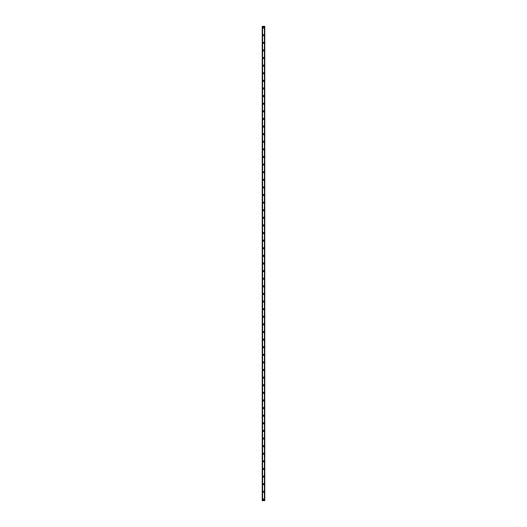 <?xml version="1.0" encoding="UTF-8"?>
<svg xmlns="http://www.w3.org/2000/svg" width="527" height="527" viewBox="0 0 527 527"><rect width="100%" height="100%" fill="white"/><g stroke="black" fill="none" stroke-linecap="round" stroke-linejoin="round"><path stroke-width="0.79" d="M262.901 499.379A0.599 0.599 0 0 1 263.5 498.779A0.599 0.599 0 0 1 264.099 499.379A0.599 0.599 0 0 1 263.5 499.985A0.599 0.599 0 0 1 262.901 499.379M262.901 491.77A0.599 0.599 0 0 1 263.5 491.171A0.599 0.599 0 0 1 264.099 491.77A0.599 0.599 0 0 1 263.5 492.376A0.599 0.599 0 0 1 262.901 491.77M262.901 484.161A0.599 0.599 0 0 1 263.5 483.562A0.599 0.599 0 0 1 264.099 484.161A0.599 0.599 0 0 1 263.5 484.768A0.599 0.599 0 0 1 262.901 484.161M262.901 476.553A0.599 0.599 0 0 1 263.5 475.953A0.599 0.599 0 0 1 264.099 476.553A0.599 0.599 0 0 1 263.5 477.159A0.599 0.599 0 0 1 262.901 476.553M262.901 468.944A0.599 0.599 0 0 1 263.5 468.345A0.599 0.599 0 0 1 264.099 468.944A0.599 0.599 0 0 1 263.5 469.55A0.599 0.599 0 0 1 262.901 468.944M262.901 461.336A0.599 0.599 0 0 1 263.5 460.736A0.599 0.599 0 0 1 264.099 461.336A0.599 0.599 0 0 1 263.5 461.942A0.599 0.599 0 0 1 262.901 461.336M262.901 453.727A0.599 0.599 0 0 1 263.5 453.128A0.599 0.599 0 0 1 264.099 453.727A0.599 0.599 0 0 1 263.5 454.327A0.599 0.599 0 0 1 262.901 453.727M262.901 446.119A0.599 0.599 0 0 1 263.5 445.513A0.599 0.599 0 0 1 264.099 446.119A0.599 0.599 0 0 1 263.5 446.718A0.599 0.599 0 0 1 262.901 446.119M262.901 438.51A0.599 0.599 0 0 1 263.5 437.904A0.599 0.599 0 0 1 264.099 438.51A0.599 0.599 0 0 1 263.5 439.11A0.599 0.599 0 0 1 262.901 438.51M262.901 430.902A0.599 0.599 0 0 1 263.5 430.296A0.599 0.599 0 0 1 264.099 430.902A0.599 0.599 0 0 1 263.5 431.501A0.599 0.599 0 0 1 262.901 430.902M262.901 423.293A0.599 0.599 0 0 1 263.5 422.687A0.599 0.599 0 0 1 264.099 423.293A0.599 0.599 0 0 1 263.5 423.892A0.599 0.599 0 0 1 262.901 423.293M262.901 415.684A0.599 0.599 0 0 1 263.5 415.078A0.599 0.599 0 0 1 264.099 415.684A0.599 0.599 0 0 1 263.5 416.284A0.599 0.599 0 0 1 262.901 415.684M262.901 408.076A0.599 0.599 0 0 1 263.5 407.47A0.599 0.599 0 0 1 264.099 408.076A0.599 0.599 0 0 1 263.5 408.675A0.599 0.599 0 0 1 262.901 408.076M262.901 400.461A0.599 0.599 0 0 1 263.5 399.861A0.599 0.599 0 0 1 264.099 400.461A0.599 0.599 0 0 1 263.5 401.067A0.599 0.599 0 0 1 262.901 400.461M262.901 392.852A0.599 0.599 0 0 1 263.5 392.253A0.599 0.599 0 0 1 264.099 392.852A0.599 0.599 0 0 1 263.5 393.458A0.599 0.599 0 0 1 262.901 392.852M262.901 385.244A0.599 0.599 0 0 1 263.5 384.644A0.599 0.599 0 0 1 264.099 385.244A0.599 0.599 0 0 1 263.5 385.85A0.599 0.599 0 0 1 262.901 385.244M262.901 377.635A0.599 0.599 0 0 1 263.5 377.036A0.599 0.599 0 0 1 264.099 377.635A0.599 0.599 0 0 1 263.5 378.241A0.599 0.599 0 0 1 262.901 377.635M262.901 370.026A0.599 0.599 0 0 1 263.5 369.427A0.599 0.599 0 0 1 264.099 370.026A0.599 0.599 0 0 1 263.5 370.633A0.599 0.599 0 0 1 262.901 370.026M262.901 362.418A0.599 0.599 0 0 1 263.5 361.818A0.599 0.599 0 0 1 264.099 362.418A0.599 0.599 0 0 1 263.5 363.017A0.599 0.599 0 0 1 262.901 362.418M262.901 354.809A0.599 0.599 0 0 1 263.5 354.21A0.599 0.599 0 0 1 264.099 354.809A0.599 0.599 0 0 1 263.5 355.409A0.599 0.599 0 0 1 262.901 354.809M262.901 347.201A0.599 0.599 0 0 1 263.5 346.595A0.599 0.599 0 0 1 264.099 347.201A0.599 0.599 0 0 1 263.5 347.8A0.599 0.599 0 0 1 262.901 347.201M262.901 339.592A0.599 0.599 0 0 1 263.5 338.986A0.599 0.599 0 0 1 264.099 339.592A0.599 0.599 0 0 1 263.5 340.192A0.599 0.599 0 0 1 262.901 339.592M262.901 331.984A0.599 0.599 0 0 1 263.5 331.378A0.599 0.599 0 0 1 264.099 331.984A0.599 0.599 0 0 1 263.5 332.583A0.599 0.599 0 0 1 262.901 331.984M262.901 324.375A0.599 0.599 0 0 1 263.5 323.769A0.599 0.599 0 0 1 264.099 324.375A0.599 0.599 0 0 1 263.5 324.975A0.599 0.599 0 0 1 262.901 324.375M262.901 316.767A0.599 0.599 0 0 1 263.5 316.16A0.599 0.599 0 0 1 264.099 316.767A0.599 0.599 0 0 1 263.5 317.366A0.599 0.599 0 0 1 262.901 316.767M262.901 309.151A0.599 0.599 0 0 1 263.5 308.552A0.599 0.599 0 0 1 264.099 309.151A0.599 0.599 0 0 1 263.5 309.757A0.599 0.599 0 0 1 262.901 309.151M262.901 301.543A0.599 0.599 0 0 1 263.5 300.943A0.599 0.599 0 0 1 264.099 301.543A0.599 0.599 0 0 1 263.5 302.149A0.599 0.599 0 0 1 262.901 301.543M262.901 293.934A0.599 0.599 0 0 1 263.5 293.335A0.599 0.599 0 0 1 264.099 293.934A0.599 0.599 0 0 1 263.5 294.54A0.599 0.599 0 0 1 262.901 293.934M262.901 286.326A0.599 0.599 0 0 1 263.5 285.726A0.599 0.599 0 0 1 264.099 286.326A0.599 0.599 0 0 1 263.5 286.932A0.599 0.599 0 0 1 262.901 286.326M262.901 278.717A0.599 0.599 0 0 1 263.5 278.118A0.599 0.599 0 0 1 264.099 278.717A0.599 0.599 0 0 1 263.5 279.323A0.599 0.599 0 0 1 262.901 278.717M262.901 271.109A0.599 0.599 0 0 1 263.5 270.509A0.599 0.599 0 0 1 264.099 271.109A0.599 0.599 0 0 1 263.5 271.715A0.599 0.599 0 0 1 262.901 271.109M262.901 263.5A0.599 0.599 0 0 1 263.5 262.901A0.599 0.599 0 0 1 264.099 263.5A0.599 0.599 0 0 1 263.5 264.099A0.599 0.599 0 0 1 262.901 263.5M262.901 255.891A0.599 0.599 0 0 1 263.5 255.285A0.599 0.599 0 0 1 264.099 255.891A0.599 0.599 0 0 1 263.5 256.491A0.599 0.599 0 0 1 262.901 255.891M262.901 248.283A0.599 0.599 0 0 1 263.5 247.677A0.599 0.599 0 0 1 264.099 248.283A0.599 0.599 0 0 1 263.5 248.882A0.599 0.599 0 0 1 262.901 248.283M262.901 240.674A0.599 0.599 0 0 1 263.5 240.068A0.599 0.599 0 0 1 264.099 240.674A0.599 0.599 0 0 1 263.5 241.274A0.599 0.599 0 0 1 262.901 240.674M262.901 233.066A0.599 0.599 0 0 1 263.5 232.46A0.599 0.599 0 0 1 264.099 233.066A0.599 0.599 0 0 1 263.5 233.665A0.599 0.599 0 0 1 262.901 233.066M262.901 225.457A0.599 0.599 0 0 1 263.5 224.851A0.599 0.599 0 0 1 264.099 225.457A0.599 0.599 0 0 1 263.5 226.057A0.599 0.599 0 0 1 262.901 225.457M262.901 217.849A0.599 0.599 0 0 1 263.5 217.243A0.599 0.599 0 0 1 264.099 217.849A0.599 0.599 0 0 1 263.5 218.448A0.599 0.599 0 0 1 262.901 217.849M262.901 210.233A0.599 0.599 0 0 1 263.5 209.634A0.599 0.599 0 0 1 264.099 210.233A0.599 0.599 0 0 1 263.5 210.84A0.599 0.599 0 0 1 262.901 210.233M262.901 202.625A0.599 0.599 0 0 1 263.5 202.025A0.599 0.599 0 0 1 264.099 202.625A0.599 0.599 0 0 1 263.5 203.231A0.599 0.599 0 0 1 262.901 202.625M262.901 195.016A0.599 0.599 0 0 1 263.5 194.417A0.599 0.599 0 0 1 264.099 195.016A0.599 0.599 0 0 1 263.5 195.622A0.599 0.599 0 0 1 262.901 195.016M262.901 187.408A0.599 0.599 0 0 1 263.5 186.808A0.599 0.599 0 0 1 264.099 187.408A0.599 0.599 0 0 1 263.5 188.014A0.599 0.599 0 0 1 262.901 187.408M262.901 179.799A0.599 0.599 0 0 1 263.5 179.2A0.599 0.599 0 0 1 264.099 179.799A0.599 0.599 0 0 1 263.5 180.405A0.599 0.599 0 0 1 262.901 179.799M262.901 172.191A0.599 0.599 0 0 1 263.5 171.591A0.599 0.599 0 0 1 264.099 172.191A0.599 0.599 0 0 1 263.5 172.79A0.599 0.599 0 0 1 262.901 172.191M262.901 164.582A0.599 0.599 0 0 1 263.5 163.983A0.599 0.599 0 0 1 264.099 164.582A0.599 0.599 0 0 1 263.5 165.182A0.599 0.599 0 0 1 262.901 164.582M262.901 156.974A0.599 0.599 0 0 1 263.5 156.367A0.599 0.599 0 0 1 264.099 156.974A0.599 0.599 0 0 1 263.5 157.573A0.599 0.599 0 0 1 262.901 156.974M262.901 149.365A0.599 0.599 0 0 1 263.5 148.759A0.599 0.599 0 0 1 264.099 149.365A0.599 0.599 0 0 1 263.5 149.964A0.599 0.599 0 0 1 262.901 149.365M262.901 141.756A0.599 0.599 0 0 1 263.5 141.15A0.599 0.599 0 0 1 264.099 141.756A0.599 0.599 0 0 1 263.5 142.356A0.599 0.599 0 0 1 262.901 141.756M262.901 134.148A0.599 0.599 0 0 1 263.5 133.542A0.599 0.599 0 0 1 264.099 134.148A0.599 0.599 0 0 1 263.5 134.747A0.599 0.599 0 0 1 262.901 134.148M262.901 126.539A0.599 0.599 0 0 1 263.5 125.933A0.599 0.599 0 0 1 264.099 126.539A0.599 0.599 0 0 1 263.5 127.139A0.599 0.599 0 0 1 262.901 126.539M262.901 118.924A0.599 0.599 0 0 1 263.5 118.325A0.599 0.599 0 0 1 264.099 118.924A0.599 0.599 0 0 1 263.5 119.53A0.599 0.599 0 0 1 262.901 118.924M262.901 111.316A0.599 0.599 0 0 1 263.5 110.716A0.599 0.599 0 0 1 264.099 111.316A0.599 0.599 0 0 1 263.5 111.922A0.599 0.599 0 0 1 262.901 111.316M262.901 103.707A0.599 0.599 0 0 1 263.5 103.108A0.599 0.599 0 0 1 264.099 103.707A0.599 0.599 0 0 1 263.5 104.313A0.599 0.599 0 0 1 262.901 103.707M262.901 96.098A0.599 0.599 0 0 1 263.5 95.499A0.599 0.599 0 0 1 264.099 96.098A0.599 0.599 0 0 1 263.5 96.704A0.599 0.599 0 0 1 262.901 96.098M262.901 88.49A0.599 0.599 0 0 1 263.5 87.89A0.599 0.599 0 0 1 264.099 88.49A0.599 0.599 0 0 1 263.5 89.096A0.599 0.599 0 0 1 262.901 88.49M262.901 80.881A0.599 0.599 0 0 1 263.5 80.282A0.599 0.599 0 0 1 264.099 80.881A0.599 0.599 0 0 1 263.5 81.487A0.599 0.599 0 0 1 262.901 80.881M262.901 73.273A0.599 0.599 0 0 1 263.5 72.673A0.599 0.599 0 0 1 264.099 73.273A0.599 0.599 0 0 1 263.5 73.872A0.599 0.599 0 0 1 262.901 73.273M262.901 65.664A0.599 0.599 0 0 1 263.5 65.058A0.599 0.599 0 0 1 264.099 65.664A0.599 0.599 0 0 1 263.5 66.264A0.599 0.599 0 0 1 262.901 65.664M262.901 58.056A0.599 0.599 0 0 1 263.5 57.45A0.599 0.599 0 0 1 264.099 58.056A0.599 0.599 0 0 1 263.5 58.655A0.599 0.599 0 0 1 262.901 58.056M262.901 50.447A0.599 0.599 0 0 1 263.5 49.841A0.599 0.599 0 0 1 264.099 50.447A0.599 0.599 0 0 1 263.5 51.047A0.599 0.599 0 0 1 262.901 50.447M262.901 42.839A0.599 0.599 0 0 1 263.5 42.232A0.599 0.599 0 0 1 264.099 42.839A0.599 0.599 0 0 1 263.5 43.438A0.599 0.599 0 0 1 262.901 42.839M262.901 35.23A0.599 0.599 0 0 1 263.5 34.624A0.599 0.599 0 0 1 264.099 35.23A0.599 0.599 0 0 1 263.5 35.829A0.599 0.599 0 0 1 262.901 35.23M262.901 27.621A0.599 0.599 0 0 1 263.5 27.015A0.599 0.599 0 0 1 264.099 27.621A0.599 0.599 0 0 1 263.5 28.221A0.599 0.599 0 0 1 262.901 27.621M264.752 26.35L262.229 26.35L262.229 500.65L264.771 500.65L264.771 26.35L264.752 500.65M262.505 26.35L262.505 500.65M262.532 26.35L262.532 500.65M262.584 26.35L262.584 500.65M264.416 26.35L264.416 500.65M264.468 26.35L264.468 500.65M264.495 26.35L264.495 500.65M262.248 26.35L262.248 500.65M262.275 26.35L262.275 500.65M262.308 26.35L262.308 500.65M264.692 26.35L264.692 500.65M264.725 26.35L264.725 500.65"/></g></svg>
